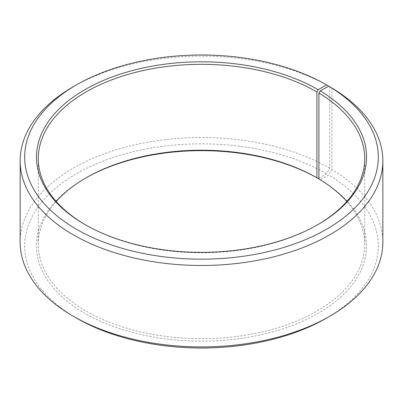 <?xml version="1.0" encoding="UTF-8"?>
<svg xmlns="http://www.w3.org/2000/svg" width="403" height="403" viewBox="0 0 403 403"><rect width="100%" height="100%" fill="white"/><g stroke="black" fill="none" stroke-linecap="round" stroke-linejoin="round"><path stroke-width="0.3" stroke-dasharray="2.02 1.51" d="M56.218 201.5A163.215 94.231 -0 0 0 38.285 244.44A163.215 94.231 -0 0 0 86.091 311.071A163.215 94.231 -0 0 0 263.96 331.498A163.215 94.231 -0 0 0 364.715 244.44A163.215 94.231 -0 0 0 346.781 201.5M85.451 224.819A163.215 94.231 -0 0 0 86.086 225.191L84.806 224.451L86.091 225.191A163.215 94.231 -0 0 0 316.914 225.191A163.215 94.231 -0 0 0 317.549 224.819M329.735 86.746A181.35 104.699 -0 0 0 73.265 86.746M318.909 178.136L326.526 173.738L329.735 168.187L329.735 86.766M329.735 168.187A181.35 104.699 -0 0 0 132.098 145.488A181.35 104.699 -0 0 0 20.15 242.218M326.526 173.738A176.816 102.085 -0 0 0 76.474 173.738A176.816 102.085 -0 0 0 76.469 318.103M85.451 178.181A165.029 95.279 -0 0 0 84.806 178.549A165.029 95.279 -0 0 0 84.806 313.292A165.029 95.279 -0 0 0 317.171 313.877A165.029 95.279 -0 0 0 320.214 179.738L328.692 175.008L331.951 169.487L331.951 88.05M318.909 178.982L320.214 179.738M326.531 318.103A176.816 102.085 -0 0 0 328.692 175.008M382.85 242.218A181.35 104.699 -0 0 0 331.951 169.487M364.715 244.44L364.715 158.56M316.914 225.191L318.194 224.451M86.086 177.809L84.806 178.549M38.285 244.44L38.285 158.56"/><path stroke-width="0.6" d="M346.781 201.5A163.215 94.231 -0 0 0 318.909 178.982L318.909 93.098A163.215 94.231 -0 0 1 364.715 158.56A163.215 94.231 -0 0 1 317.549 224.819M329.735 86.766L326.526 84.892L318.194 89.708A165.029 95.279 -0 0 0 84.806 89.708A165.029 95.279 -0 0 0 84.806 224.451A165.029 95.279 -0 0 0 318.194 224.451A165.029 95.279 -0 0 0 320.214 90.892L318.909 93.098M326.526 84.892A176.816 102.085 -0 0 0 76.469 84.897A176.816 102.085 -0 0 0 76.474 229.262A176.816 102.085 -0 0 0 325.433 229.891A176.816 102.085 -0 0 0 328.692 86.166L320.214 90.892M76.469 84.897L73.265 86.746A181.35 104.699 -0 0 0 20.15 160.782A181.35 104.699 -0 0 0 73.265 234.813A181.35 104.699 -0 0 0 270.902 257.512A181.35 104.699 -0 0 0 382.85 160.782A181.35 104.699 -0 0 0 331.951 88.05L328.692 86.166M20.15 160.782L20.15 242.218A181.35 104.699 -0 0 0 73.265 316.254L76.474 318.108A176.816 102.085 -0 0 0 326.531 318.103L329.735 316.254A181.35 104.699 -0 0 0 382.85 242.218L382.85 160.782M329.735 316.254A181.35 104.699 -0 0 1 73.265 316.254L76.469 318.103A176.816 102.085 -0 0 0 76.474 318.108M318.194 89.708L316.909 91.929L316.909 177.809A163.215 94.231 -0 0 0 86.086 177.809A163.215 94.231 -0 0 0 56.218 201.5M316.909 177.809L318.194 178.549A165.029 95.279 -0 0 0 85.451 178.181M318.194 178.549L318.909 178.136M316.909 91.929A163.215 94.231 -0 0 0 139.04 71.502A163.215 94.231 -0 0 0 38.285 158.56A163.215 94.231 -0 0 0 85.451 224.819"/></g></svg>
